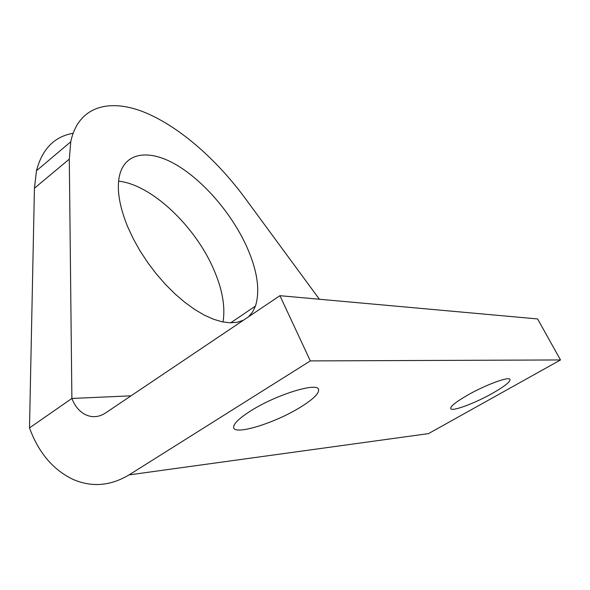 <?xml version="1.0" encoding="UTF-8"?>
<svg xmlns="http://www.w3.org/2000/svg" width="590" height="590" viewBox="0 0 590 590"><rect width="100%" height="100%" fill="white"/><g stroke="black" fill="none" stroke-linecap="round" stroke-linejoin="round"><path stroke-width="0.89" d="M467.627 395.13C455.701 402.048 450.074 406.584 450.745 408.73C452.176 411.739 475.009 403.221 492.451 393.331C504.893 386.221 510.719 381.524 509.944 379.252C508.403 376.42 485.194 385.056 467.627 395.13M250.765 410.861C239.341 418.126 233.633 423.583 233.64 427.249C233.515 435.936 274.911 423.148 300.34 407.262C313.084 399.378 319.168 393.478 318.593 389.555C317.892 381.833 276.29 394.562 250.765 410.861M248.479 316.83L252.542 312.051L255.463 306.07C260.382 290.051 257.255 269.785 246.082 245.256C231.155 213.108 203.69 181.086 176.727 165.082C149.867 149.152 125.301 151.608 119.549 175.407C116.518 188.903 119.239 206.058 127.72 226.877L133.296 238.817L140.007 250.802L147.714 262.55L156.247 273.819L165.414 284.351L175.016 293.931L184.84 302.346L194.678 309.455L204.31 315.119L213.558 319.256L222.231 321.83L230.189 322.819L237.291 322.265L243.441 320.215M118.605 181.16C151.394 184.582 194.781 225.845 213.351 268.538C222.305 288.812 225.528 306.63 223.013 321.985M279.918 295.686L310.333 360.91L560.5 359.952L537.601 318.939L279.918 295.686L105.367 413.089C98.626 417.381 91.819 417.816 84.953 414.409C79.097 411.208 74.746 405.891 71.884 398.457L69.296 159.13L34.434 188.225L29.5 427.883L71.884 398.457L131.017 395.831M319.397 299.248L244.769 197.753C215.571 158.216 177.465 125.124 142.551 111.54C107.904 98.272 77.939 107.063 70.763 141.799L69.296 159.13M73.049 133.288C54.346 136.592 42.163 149.071 36.484 170.724L34.434 188.225M310.333 360.91L129.077 474.891C110.448 485.983 91.789 487.495 73.108 479.434C53.056 469.824 38.52 452.641 29.5 427.883M560.5 359.952L428.488 433.621L129.077 474.891M230.661 322.833L255.463 306.07M36.484 170.724L70.763 141.799M318.408 389.164L318.593 389.555"/></g></svg>
